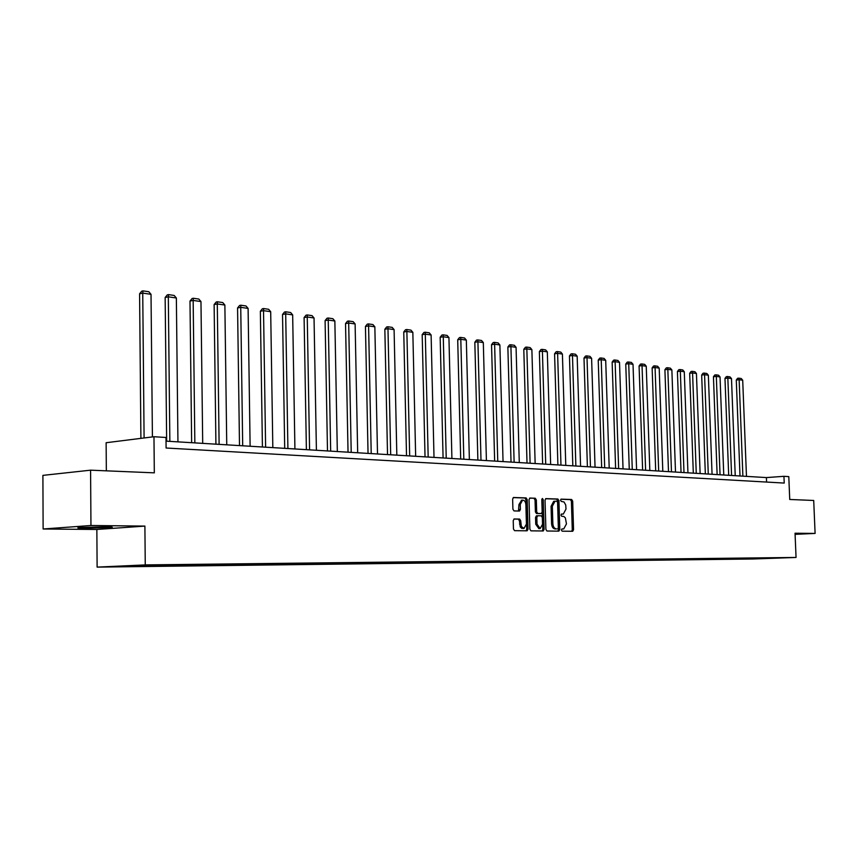 <?xml version="1.0" encoding="UTF-8"?>
<svg xmlns="http://www.w3.org/2000/svg" width="858" height="858" viewBox="0 0 858 858"><rect width="100%" height="100%" fill="white"/><g stroke="black" fill="none" stroke-linecap="round" stroke-linejoin="round"><path stroke-width="1.29" d="M561.422 530.051L562.151 531.177L572.704 531.284L573.552 529.708L572.683 501.126L571.653 499.506L561.111 499.142L560.531 500.235L561.261 501.383L564.017 501.973L565.712 504.944L566.012 509.03L563.341 514.039L561.561 514.028L560.982 515.132L561.711 516.269L563.781 516.441L565.358 517.846L566.462 523.873L563.727 528.936L562.022 528.936L561.422 530.051M85.039 528.271L110.843 527.541C113.921 527.166 112.055 526.93 105.244 526.833L79.268 527.552C76.126 527.938 78.046 528.185 85.039 528.271M514.242 518.961L513.223 520.602L513.459 529L514.564 530.673L527.134 530.802L528.035 529.171L527.198 499.592L526.115 497.919L513.502 497.49L512.634 499.099L512.912 509.223L514.028 510.918L519.508 511.036L520.398 509.427L520.259 504.429L522.576 500.139C524.474 500.16 525.568 501.651 525.879 504.601L526.426 524.088L524.013 528.442L521.353 526.49L520.709 520.742L519.605 519.069L514.135 518.972M795.098 534.352L815.1 533.429L813.706 500.471L789.735 499.474L788.792 476.619L783.944 476.319L784.223 483.065L166.098 448.015L165.991 437.483L153.968 436.722L106.135 442.728L106.338 470.838M90.948 525.504L43.125 529L96.857 529.472L144.895 526.093L90.948 525.504L90.583 470.173L154.322 472.844L153.968 436.722M144.895 526.093L145.259 564.907L796.052 557.453L753.238 558.987L97.115 567.117L145.259 564.907M815.1 533.429L795.044 533.215L796.052 557.453M545.892 529.386L546.954 531.016L558.837 531.145L559.791 529.547L558.933 500.664L557.882 499.024L545.87 498.616L545.034 500.193L545.892 529.386M543.125 530.973L530.952 530.845L529.869 529.193L529.032 499.656L529.879 498.069M530.019 498.058L535.253 498.241L536.336 499.903L536.679 511.808L537.751 513.459L541.301 513.534L542.17 511.947L541.816 499.603L542.395 498.498L543.243 499.646L544.101 529.365L543.221 530.973M43.125 529L42.9 475.375L90.583 470.173M151.287 565.336L151.287 566.141L747.179 558.869L773.38 557.925L677.563 559.041L667.685 559.738M151.287 566.141L116.763 566.409L170.56 564.95L668.06 559.266M156.371 565.272L155.974 565.937M172.329 564.929L171.836 565.744M181.993 564.972L181.596 565.626M197.479 564.628L196.986 565.433M206.853 564.682L206.456 565.325M221.89 564.35L221.396 565.143M230.995 564.392L230.609 565.025M245.602 564.081L245.12 564.854M254.461 564.124L254.065 564.746M268.64 563.835L268.168 564.575M277.252 563.856L276.866 564.467M291.034 563.599L290.583 564.307M299.421 563.599L299.034 564.199M312.816 563.363L312.376 564.038M320.989 563.341L320.592 563.942M333.998 563.127L333.569 563.781M341.967 563.095L341.581 563.685M354.622 562.902L354.215 563.534M362.387 562.859L362.001 563.438M374.71 562.687L374.303 563.288M382.271 562.623L381.885 563.202M394.262 562.473L393.876 563.052M401.651 562.398L401.265 562.966M413.32 562.258L412.934 562.816M420.624 562.033L420.141 562.73M431.906 562.044L431.52 562.591M439.017 561.818L438.545 562.505M450.021 561.829L449.635 562.376M456.96 561.615L456.488 562.29M467.685 561.615L467.31 562.162M474.463 561.411L473.981 562.076M484.92 561.422L484.545 561.958M491.527 561.207L491.055 561.872M508.183 561.025L507.721 561.668M524.442 560.842L523.991 561.475M540.326 560.671L539.886 561.282M555.834 560.499L555.394 561.089M570.978 560.338L570.559 560.907M585.789 560.177L585.381 560.735M600.268 560.017L599.871 560.553M96.857 529.472L97.115 567.117M783.944 476.319L766.409 477.584L166.034 441.141M146.31 565.39L145.914 566.055M766.591 482.057L766.409 477.584M688.513 559.03L688.534 559.588M676.05 559.169L676.072 559.738M663.32 559.319L663.341 559.899M650.321 559.47L650.343 560.049M637.033 559.63L637.054 560.21M623.466 559.791L623.487 560.381M609.588 559.952L609.609 560.553M595.409 560.124L595.42 560.724M580.898 560.285L580.92 560.896M566.065 560.467L566.076 561.078M550.879 560.639L550.9 561.271M535.349 560.821L535.36 561.454M519.444 561.014L519.455 561.647M503.153 561.207L503.174 561.851M486.475 561.4L486.497 562.054M469.39 561.593L469.401 562.258M451.866 561.775L451.887 562.473M433.912 561.969L433.934 562.698M415.497 562.172L415.519 562.923M396.611 562.376L396.621 563.148M377.22 562.58L377.241 563.384M357.325 562.794L357.346 563.631M336.894 563.009L336.904 563.878M315.905 563.256L315.916 564.135M294.337 563.502L294.348 564.403M272.158 563.76L272.179 564.671M249.356 564.028L249.367 564.95M225.901 564.296L225.911 565.229M201.759 564.736L201.769 565.529M176.887 565.036L176.898 565.83M561.818 529.011L562.43 529M562.054 514.114L561.346 514.124M571.653 531.274L572.275 529.772L571.407 501.211L570.377 499.592L560.864 499.259M557.872 531.134L558.504 529.611L557.646 500.75L556.606 499.109L545.602 498.734M557.679 528.882L558.344 527.756L557.582 502.38L556.853 501.233L555.008 501.211L552.337 506.231L552.852 523.659C553.142 526.791 554.268 528.528 556.22 528.86L556.445 528.946M553.721 501.297L555.008 501.211L553.721 501.297L551.061 506.317L552.337 506.231M556.392 528.946L554.944 528.925C552.981 528.592 551.866 526.866 551.576 523.723L551.061 506.317M529.611 498.176L535.253 498.241M540.014 513.62L536.465 513.545L535.392 511.883L535.049 499.989L533.966 498.326M542.159 530.963L542.814 529.429L541.848 499.184M537.033 524.174L540.154 528.56L542.524 524.259L542.331 517.471L541.259 515.819L537.709 515.755L536.84 517.353L537.033 524.174L535.746 524.249L538.867 528.635L539.896 528.582M536.422 515.83L537.709 515.755L536.422 515.83L535.542 517.438L536.84 517.353M535.746 524.249L535.542 517.438M523.723 528.464L521.718 528.378L520.28 526.984L519.422 520.817L518.318 519.144L513.878 519.058M521.664 500.203L518.961 504.515L520.259 504.429M518.479 511.025L518.961 504.515M526.072 530.802L526.748 529.247L525.911 499.688L524.817 498.005L513.234 497.608M742.889 476.158L739.135 379.708L742.706 380.223L746.471 476.372M736.282 380.04L737.612 378.303L738.749 378.164L739.135 379.708L736.282 380.04L740.004 475.986M738.749 378.164L741.248 378.528L742.706 380.223M731.584 475.471L727.841 378.067L731.488 378.603L735.231 475.697M724.978 378.41L726.318 376.651L727.455 376.512L727.841 378.067L724.978 378.41L728.689 475.289M727.455 376.512L730.008 376.887L731.488 378.603M720.044 474.774L716.323 376.394L720.034 376.941L723.766 475M713.438 376.748L714.8 374.967L715.947 374.828L716.323 376.394L713.438 376.748L717.127 474.592M715.947 374.828L718.554 375.203L720.034 376.941M708.268 474.056L704.568 374.689L708.354 375.236L712.065 474.281M701.672 375.043L703.045 373.241L704.204 373.101L704.568 374.689L701.672 375.043L705.34 473.873M704.204 373.101L706.853 373.487L708.354 375.236M696.256 473.326L692.567 372.951L696.439 373.509L700.128 473.562M689.671 373.305L691.055 371.493L692.213 371.342L692.567 372.951L689.671 373.305L693.318 473.144M692.213 371.342L694.926 371.739L696.439 373.509M683.987 472.576L680.33 371.171L684.276 371.739L687.944 472.822M677.412 371.535L678.817 369.701L679.986 369.551L680.33 371.171L677.412 371.535L681.038 472.404M679.986 369.551L682.754 369.959L684.276 371.739M671.471 471.825L667.835 369.358L671.868 369.937L675.503 472.061M664.907 369.723L666.323 367.878L667.492 367.728L667.835 369.358L664.907 369.723L668.5 471.643M667.492 367.728L670.323 368.136L671.868 369.937M658.676 471.042L655.072 367.503L659.191 368.103L662.805 471.299M652.134 367.878L653.571 366.012L654.74 365.851L655.072 367.503L652.134 367.878L655.694 470.86M654.74 365.851L657.625 366.28L659.191 368.103M645.613 470.248L642.041 365.615L646.246 366.227L649.828 470.506M639.081 365.991L640.54 364.103L641.72 363.953L642.041 365.615L639.081 365.991L642.621 470.066M641.72 363.953L644.669 364.382L646.246 366.227M632.271 469.444L628.721 363.674L633.022 364.307L636.582 469.701M625.761 364.071L627.23 362.162L628.421 362.001L628.721 363.674L625.761 364.071L629.268 469.262M628.421 362.001L631.424 362.441L633.022 364.307M618.639 468.618L615.122 361.701L619.519 362.344L623.037 468.876M612.14 362.097L613.631 360.167L614.821 360.006L615.122 361.701L612.14 362.097L615.615 468.425M614.821 360.006L617.899 360.457L619.519 362.344M604.697 467.771L601.222 359.684L605.705 360.339L609.201 468.039M598.23 360.092L599.742 358.14L600.932 357.968L601.222 359.684L598.23 360.092L601.662 467.589M600.932 357.968L604.075 358.43L605.705 360.339M590.443 466.902L587.011 357.625L591.602 358.29L595.044 467.181M583.998 358.033L585.531 356.059L586.733 355.888L587.011 357.625L583.998 358.033L587.398 466.72M586.733 355.888L589.95 356.36L591.602 358.29M575.868 466.012L572.479 355.512L577.166 356.188L580.576 466.302M569.455 355.931L571.01 353.936L572.211 353.764L572.479 355.512L569.455 355.931L572.822 465.83M572.211 353.764L575.504 354.247L577.166 356.188M560.96 465.111L557.614 353.357L562.408 354.054L565.776 465.401M554.579 353.786L556.156 351.759L557.368 351.587L557.614 353.357L554.579 353.786L557.893 464.929M557.368 351.587L560.724 352.08L562.408 354.054M545.709 464.189L542.406 351.147L547.318 351.855L550.643 464.489M539.36 351.587L540.958 349.538L542.17 349.367L542.406 351.147L539.36 351.587L542.631 463.996M542.17 349.367L545.613 349.871L547.318 351.855M530.105 463.234L526.844 348.884L531.874 349.614L535.145 463.545M523.798 349.335L525.407 347.265L526.63 347.082L526.844 348.884L523.798 349.335L527.016 463.052M526.63 347.082L530.147 347.597L531.874 349.614M514.124 462.269L510.918 346.568L516.066 347.318L519.283 462.58M507.861 347.029L509.491 344.937L510.714 344.755L510.918 346.568L507.861 347.029L511.025 462.076M510.714 344.755L514.317 345.281L516.066 347.318M497.758 461.272L494.616 344.208L499.882 344.97L503.045 461.593M491.537 344.669L493.2 342.556L494.423 342.374L494.616 344.208L491.537 344.669L494.648 461.089M494.423 342.374L498.112 342.91L499.882 344.97M480.995 460.253L477.917 341.784L483.311 342.567L486.411 460.585M474.828 342.256L476.512 340.111L477.745 339.929L477.917 341.784L474.828 342.256L477.874 460.07M477.745 339.929L481.52 340.476L483.311 342.567M463.824 459.212L460.81 339.296L466.334 340.1L469.369 459.556M457.711 339.779L459.416 337.612L460.649 337.419L460.81 339.296L457.711 339.779L460.692 459.03M460.649 337.419L464.521 337.988L466.334 340.1M446.224 458.151L443.275 336.754L448.938 337.569L451.909 458.494M440.165 337.248L441.902 335.049L443.146 334.856L443.275 336.754L440.165 337.248L443.082 457.957M443.146 334.856L447.104 335.435L448.938 337.569M428.174 457.046L425.3 334.137L431.113 334.985L434.009 457.4M422.19 334.641L423.949 332.432L425.193 332.228L425.3 334.137L422.19 334.641L425.032 456.864M425.193 332.228L429.257 332.818L431.113 334.985M409.674 455.93L406.874 331.467L412.837 332.325L415.658 456.295M403.753 331.982L405.534 329.74L406.789 329.526L406.874 331.467L403.753 331.982L406.52 455.737M406.789 329.526L410.95 330.137L412.837 332.325M390.69 454.772L387.977 328.721L394.09 329.611L396.825 455.148M384.845 329.247L386.658 326.973L387.902 326.759L387.977 328.721L384.845 329.247L387.526 454.579M387.902 326.759L392.181 327.391L394.09 329.611M371.214 453.592L368.586 325.901L374.849 326.812L377.509 453.979M365.444 326.448L367.278 324.142L368.532 323.927L368.586 325.901L365.444 326.448L368.039 453.399M368.532 323.927L372.93 324.571L374.849 326.812M351.212 452.381L348.68 323.016L355.115 323.949L357.679 452.767M345.538 323.563L347.404 321.235L348.659 321.01L348.68 323.016L345.538 323.563L348.037 452.187M348.659 321.01L353.164 321.675L355.115 323.949M330.673 451.136L328.239 320.045L334.856 321.01L337.323 451.533M325.096 320.613L326.984 318.254L328.249 318.018L328.239 320.045L325.096 320.613L327.488 450.943M328.249 318.018L332.872 318.704L334.856 321.01M309.577 449.849L307.25 316.999L314.039 317.986L316.409 450.268M304.097 317.578L306.027 315.186L307.282 314.95L307.25 316.999L304.097 317.578L306.392 449.656M307.282 314.95L312.044 315.647L314.039 317.986M287.902 448.53L285.693 313.867L292.664 314.886L294.916 448.959M282.529 314.457L284.491 312.033L285.746 311.797L285.693 313.867L282.529 314.457L284.706 448.337M285.746 311.797L290.637 312.516L292.664 314.886M265.615 447.179L263.524 310.65L270.688 311.69L272.823 447.619M260.36 311.25L262.355 308.794L263.61 308.548L263.524 310.65L260.36 311.25L262.419 446.986M263.61 308.548L268.629 309.288L270.688 311.69M242.696 445.795L240.733 307.336L248.101 308.408L250.118 446.246M237.569 307.958L239.586 305.469L240.851 305.223L240.733 307.336L237.569 307.958L239.5 445.592M240.851 305.223L246.021 305.974L248.101 308.408M219.112 444.358L217.288 303.936L224.871 305.04L226.748 444.819M214.125 304.569L216.173 302.048L217.439 301.791L217.288 303.936L214.125 304.569L215.916 444.165M217.439 301.791L222.758 302.563L224.871 305.04M194.841 442.889L193.157 300.429L200.965 301.566L202.703 443.361M189.993 301.083L192.085 298.52L193.35 298.262L193.157 300.429L189.993 301.083L191.645 442.696M193.35 298.262L198.82 299.056L200.965 301.566M169.852 441.366L168.318 296.825L176.362 297.994L177.938 441.859M165.154 297.49L167.289 294.895L168.554 294.626L168.318 296.825L165.154 297.49L166.656 441.173M168.554 294.626L174.185 295.452L176.362 297.994M144.09 437.966L142.739 293.114L151.019 294.315L152.413 436.926M139.586 293.801L141.752 291.162L143.018 290.883L142.739 293.114L139.586 293.801L140.905 438.363M143.018 290.883L148.809 291.731L151.019 294.315M562.172 529.021L563.449 528.946M561.722 514.135L562.998 514.06M570.377 499.592L571.653 499.506M571.407 501.211L572.683 501.126M572.275 529.772L573.552 529.708M556.606 499.109L557.882 499.024M557.646 500.75L558.933 500.664M558.504 529.611L559.791 529.547M551.576 523.723L552.852 523.659M554.944 528.925L556.22 528.86M535.049 499.989L536.336 499.903M535.392 511.883L536.679 511.808M536.465 513.545L537.751 513.459M539.907 513.62L541.194 513.545M541.956 499.742L543.243 499.646M542.814 529.429L544.101 529.365M518.318 519.144L519.605 519.069M519.422 520.817L520.709 520.742M519.508 524.077L520.806 524.002M519.101 509.502L520.398 509.427M524.817 498.005L526.115 497.919M525.911 499.688L527.198 499.592M526.748 529.247L528.035 529.171M110.832 526.994L110.843 527.541M521.289 500.225L522.576 500.139"/></g></svg>
